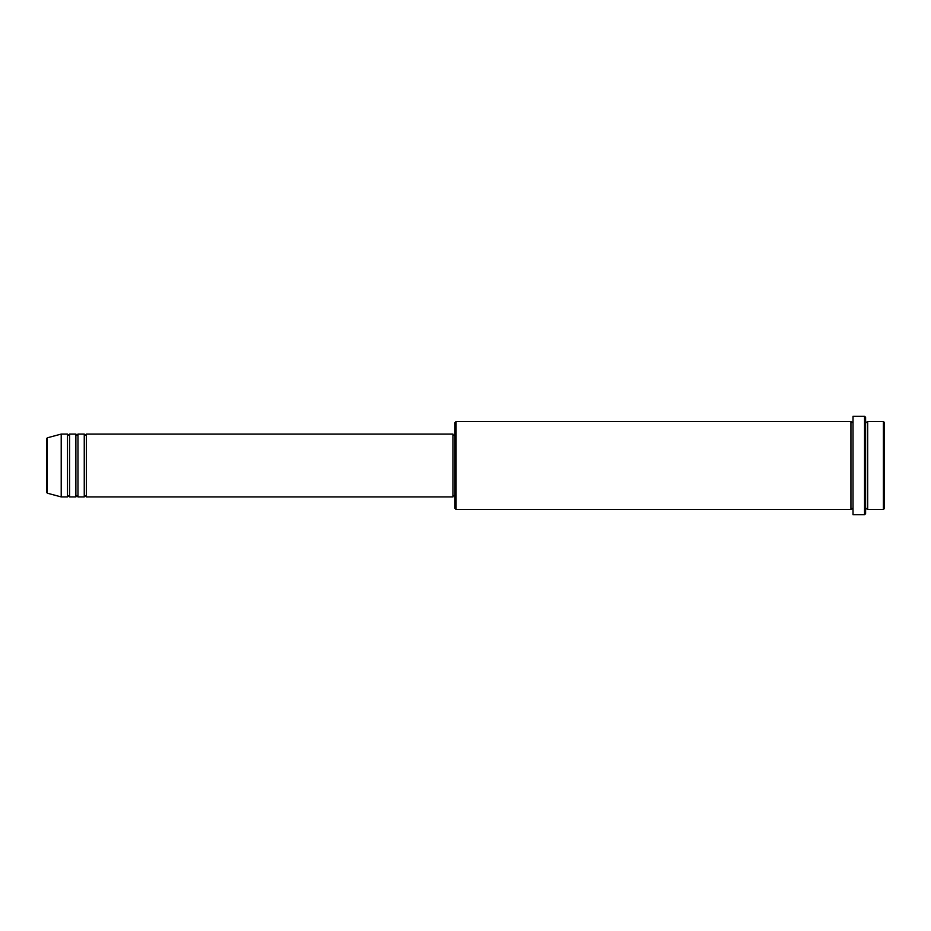 <?xml version="1.0" encoding="UTF-8"?>
<svg xmlns="http://www.w3.org/2000/svg" width="931" height="931" viewBox="0 0 931 931"><rect width="100%" height="100%" fill="white"/><g stroke="black" fill="none" stroke-linecap="round" stroke-linejoin="round"><path stroke-width="1.4" d="M46.55 465.5L46.55 492.185L46.55 438.815L47.33 437.803L47.33 493.197L46.55 492.185M86.35 434.079L86.35 496.921L452.932 496.921L452.932 434.079L86.35 434.079L85.303 435.126L84.256 434.079L84.256 496.921L77.971 496.921L77.971 434.079L84.256 434.079M75.877 434.079L75.877 496.921L69.592 496.921L69.592 434.079L75.877 434.079L76.924 435.126L77.971 434.079M67.498 434.079L67.498 496.921L61.213 496.921L61.213 434.079L67.498 434.079L68.545 435.126L69.592 434.079M883.403 421.51L884.45 422.558L884.45 508.442L883.403 509.49L883.403 421.51L867.692 421.51L867.692 509.49L883.403 509.49M456.074 509.49L455.026 508.442L455.026 422.558L456.074 421.51L456.074 509.49L850.934 509.49L850.934 421.51L851.981 422.558L853.029 421.51M864.55 416.273L865.597 417.321L865.597 513.679L864.55 514.727L864.55 416.273L853.029 416.273L853.029 514.727L864.55 514.727M865.597 421.51L866.645 422.558L867.692 421.51M452.932 495.874L455.026 495.874M47.33 493.197L61.213 496.921M47.33 437.803L61.213 434.079M456.074 421.51L850.934 421.51M452.932 435.126L455.026 435.126M850.934 509.49L851.981 508.442L853.029 509.49M867.692 509.49L866.645 508.442L865.597 509.49M69.592 496.921L68.545 495.874L67.498 496.921M77.971 496.921L76.924 495.874L75.877 496.921M86.35 496.921L85.303 495.874L84.256 496.921"/></g></svg>
